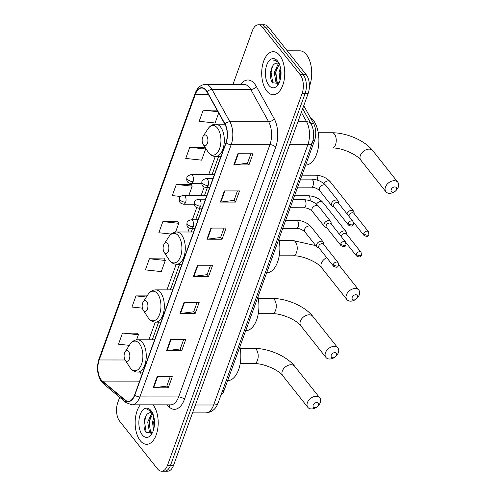 <?xml version="1.0" encoding="UTF-8"?>
<svg xmlns="http://www.w3.org/2000/svg" width="496" height="496" viewBox="0 0 496 496"><rect width="100%" height="100%" fill="white"/><g stroke="black" fill="none" stroke-linecap="round" stroke-linejoin="round"><path stroke-width="0.74" d="M303.738 105.685L313.565 123.417A13.448 7.204 90 0 1 314.52 140.61L224.049 390.538A13.448 7.204 90 0 1 220.838 395.43M119.691 397.29L117.769 402.591A13.448 7.204 -90 0 0 119.703 421.259L157.511 468.894A13.448 7.204 -90 0 0 161.535 471.2L167.592 471.2A13.448 7.204 -90 0 0 173.569 465.279L308.183 93.409A13.448 7.204 -90 0 0 306.249 74.741L268.441 27.106A13.448 7.204 -90 0 0 264.418 24.8L261.386 24.8A13.448 7.204 -90 0 1 265.416 27.1A13.448 7.204 -90 0 0 261.386 24.8L258.36 24.8A13.448 7.204 -90 0 0 252.383 30.721L232.928 84.469M164.567 471.2A13.448 7.204 -90 0 0 170.537 465.273L305.152 93.409A13.448 7.204 -90 0 0 303.217 74.741L265.416 27.1L303.217 74.741A13.448 7.204 -90 0 1 305.152 93.409L170.537 465.273A13.448 7.204 -90 0 1 164.567 471.2M140.219 440.622A21.514 11.526 -90 0 0 146.667 444.298A21.514 11.526 -90 0 0 157.697 429.083A21.514 11.526 -90 0 0 153.134 404.953A21.514 11.526 -90 0 0 153.028 404.829A21.514 11.526 -90 0 1 153.134 404.953A21.514 11.526 -90 0 1 157.697 429.083A21.514 11.526 -90 0 1 146.667 444.298A21.514 11.526 -90 0 1 140.219 440.622A21.514 11.526 -90 0 1 140.337 404.823A21.514 11.526 -90 0 0 140.219 440.622M266.767 91.041A21.514 11.526 -90 0 0 273.209 94.724A21.514 11.526 -90 0 0 284.239 79.503A21.514 11.526 -90 0 0 279.676 55.378A21.514 11.526 -90 0 0 273.234 51.696A21.514 11.526 -90 0 0 262.204 66.917A21.514 11.526 -90 0 0 266.767 91.041A21.514 11.526 -90 0 0 273.209 94.724A21.514 11.526 -90 0 0 284.239 79.503A21.514 11.526 -90 0 0 279.676 55.378A21.514 11.526 -90 0 0 273.234 51.696A21.514 11.526 -90 0 0 262.204 66.917A21.514 11.526 -90 0 0 266.767 91.041M101.252 379.886A14.341 7.682 90 0 1 99.194 359.972L195.343 94.358A14.341 7.682 90 0 1 201.717 88.034A14.341 7.682 90 0 1 207.055 92.064L224.93 124.322A14.341 7.682 90 0 1 225.953 142.656L134.639 394.915A14.341 7.682 90 0 1 128.266 401.233A14.341 7.682 90 0 1 125.141 399.993L102.424 381.095A14.341 7.682 90 0 1 101.252 379.886M101.147 380.184A14.7 7.874 -90 0 0 102.35 381.424L125.06 400.315A14.7 7.874 -90 0 0 134.8 395.114L226.114 142.854A14.7 7.874 -90 0 0 225.066 124.062L207.185 91.803A14.7 7.874 -90 0 0 195.182 94.153L99.033 359.774A14.7 7.874 -90 0 0 101.147 380.184M204.842 147.479L189.763 147.3L185.733 158.447L201.612 160.152L205.648 149.005L204.755 147.306M191.394 184.63L176.316 184.45L172.286 195.598L180.55 196.484M137.603 333.225L122.524 333.045L118.494 344.193L129.338 345.359M164.498 258.924L149.42 258.751L145.39 269.892L161.268 271.597L165.304 260.456L164.405 258.757M177.946 221.774L162.868 221.6L158.838 232.742L171.207 234.075M161.535 471.2A13.448 7.204 -90 0 0 167.512 465.273L302.126 93.403A13.448 7.204 -90 0 0 300.192 74.741L262.39 27.1A13.448 7.204 -90 0 0 258.36 24.8M224.384 190.929L239.525 190.935L235.488 202.077L220.354 202.07L224.384 190.929M237.832 153.779L252.972 153.785L248.936 164.926L233.802 164.92L237.832 153.779M184.041 302.374L199.181 302.38L195.145 313.528L180.011 313.522L184.041 302.374M170.593 339.524L185.733 339.531L181.697 350.678L166.563 350.672L170.593 339.524M157.145 376.675L172.286 376.681L168.249 387.829L153.115 387.816L157.145 376.675M210.936 228.073L226.077 228.086L222.041 239.227L206.906 239.221L210.936 228.073M197.489 265.224L212.629 265.236L208.593 276.377L193.459 276.371L197.489 265.224M217.081 110.155L203.217 110.149L199.181 121.297L215.059 123.002L218.674 113.026M147.101 295.901L135.972 295.901L131.942 307.043L142.408 308.165M208.593 276.377L207.167 274.586M210.552 265.23L207.142 274.648L193.961 276.34A3.584 1.693 -160.1 0 1 193.459 276.371M222.041 239.227L220.615 237.435M224 228.079L220.59 237.497L207.409 239.19A3.584 1.693 -160.1 0 1 206.906 239.221M168.249 387.829L166.823 386.031M170.209 376.681L166.799 386.099L153.611 387.791A3.584 1.693 -160.1 0 1 153.115 387.816M181.697 350.678L180.271 348.88M183.656 339.531L180.246 348.948L167.059 350.641A3.584 1.693 -160.1 0 1 166.563 350.672M195.145 313.528L193.719 311.73M197.104 302.38L193.694 311.798L180.507 313.491A3.584 1.693 -160.1 0 1 180.011 313.522M248.936 164.926L247.51 163.134M250.895 153.785L247.485 163.203L234.304 164.889A3.584 1.693 -160.1 0 1 233.802 164.92M235.488 202.077L234.062 200.285M237.448 190.935L234.038 200.353L220.856 202.039A3.584 1.693 -160.1 0 1 220.354 202.07M162.868 221.6L178.752 223.305L175.578 232.072M178.752 223.305L177.859 221.607M149.42 258.751L165.304 260.456M135.972 295.901L146.376 297.017M122.524 333.045L138.409 334.757L136.555 339.878M138.409 334.757L137.51 333.058M176.316 184.45L192.2 186.155L188.908 195.244M192.2 186.155L191.307 184.456M189.763 147.3L205.648 149.005M203.217 110.149L217.955 111.73M152.34 432.865L149.284 431.185L147.709 422.084L151.553 413.689L152.241 413.218M152.371 432.803L150.486 431.185L148.912 422.084L152.793 413.658M153.469 430.044L152.52 422.084L153.878 417.037M153.996 427.961L153.717 422.084L154.268 419.225M152.78 413.627A10.131 5.425 -90 0 0 150.468 412.66A10.131 5.425 -90 0 0 149.054 413.007L150.561 412.66M152.154 412.281L147.864 409.578L146.94 409.69C149.085 409.839 150.995 410.986 152.675 413.143M142.29 434.899A14.613 7.831 -90 0 0 151.64 434.081A14.613 7.831 -90 0 0 151.652 411.5A14.613 7.831 -90 0 0 151.063 410.676A14.613 7.831 -90 0 0 140.188 414.613A14.613 7.831 -90 0 0 142.29 434.899M149.054 413.007C143.914 414.513 142.327 427.44 145.923 432.27L152.185 433.101M146.94 409.69L147.864 409.578M146.233 432.71L144.565 421.867L145.917 415.989M151.609 433.659L151.069 432.772M150.232 430.77L149.37 421.867L150.517 416.541M154.206 426.796L154.386 420.217M151.218 433.957L150.214 432.252M318.475 405.151A3.137 2.195 141.6 0 0 316.764 402.554A3.137 2.195 141.6 0 0 313.174 405.151A3.137 2.195 141.6 0 0 313.801 407.483A3.137 2.195 141.6 0 0 316.671 407.222A3.137 2.195 141.6 0 0 317.651 406.453A3.137 2.195 141.6 0 0 318.475 405.151M316.671 407.222L315.902 407.681A7.62 5.332 -38.4 0 1 307.867 407.377A7.62 5.332 -38.4 0 1 307.402 402.64A7.62 5.332 -38.4 0 1 313.267 396.887A7.62 5.332 -38.4 0 1 319.802 397.91A7.62 5.332 -38.4 0 1 320.267 402.647A7.62 5.332 -38.4 0 1 318.265 405.802L317.651 406.453M128.588 351.478A5.375 2.883 -90 0 0 125.147 351.776A5.375 2.883 -90 0 0 125.141 360.09A5.375 2.883 -90 0 0 125.358 360.394A5.375 2.883 -90 0 0 129.363 358.943A5.375 2.883 -90 0 0 128.588 351.478M227.633 380.637A24.651 13.206 -90 0 0 239.89 346.785M336.548 355.223A3.137 2.195 141.6 0 0 334.837 352.619A3.137 2.195 141.6 0 0 331.247 355.223A3.137 2.195 141.6 0 0 331.874 357.548A3.137 2.195 141.6 0 0 334.75 357.294A3.137 2.195 141.6 0 0 335.724 356.519A3.137 2.195 141.6 0 0 336.548 355.223M334.75 357.294L333.975 357.746A7.62 5.332 -38.4 0 1 325.94 357.449A7.62 5.332 -38.4 0 1 325.475 352.712A7.62 5.332 -38.4 0 1 331.34 346.958A7.62 5.332 -38.4 0 1 337.875 347.981A7.62 5.332 -38.4 0 1 338.34 352.718A7.62 5.332 -38.4 0 1 336.344 355.868L335.724 356.519M146.661 301.543A5.375 2.883 -90 0 0 143.22 301.847A5.375 2.883 -90 0 0 143.214 310.161A5.375 2.883 -90 0 0 143.431 310.459A5.375 2.883 -90 0 0 147.436 309.014A5.375 2.883 -90 0 0 146.661 301.543M245.706 330.708A24.651 13.206 -90 0 0 257.963 296.856M357.498 297.346A3.137 2.195 141.6 0 0 355.793 294.742A3.137 2.195 141.6 0 0 352.203 297.34A3.137 2.195 141.6 0 0 352.83 299.671A3.137 2.195 141.6 0 0 355.7 299.417A3.137 2.195 141.6 0 0 356.674 298.642A3.137 2.195 141.6 0 0 357.498 297.346M355.7 299.417L354.925 299.869A7.62 5.332 -38.4 0 1 346.89 299.572A7.62 5.332 -38.4 0 1 346.425 294.835A7.62 5.332 -38.4 0 1 352.296 289.081A7.62 5.332 -38.4 0 1 358.831 290.098A7.62 5.332 -38.4 0 1 359.29 294.841A7.62 5.332 -38.4 0 1 357.294 297.991L356.674 298.642M167.611 243.666A5.375 2.883 -90 0 0 164.17 243.97A5.375 2.883 -90 0 0 164.17 252.278A5.375 2.883 -90 0 0 164.387 252.582A5.375 2.883 -90 0 0 168.386 251.131A5.375 2.883 -90 0 0 167.611 243.666M266.662 272.825A24.651 13.206 -90 0 0 278.913 238.973M396.527 189.534A3.137 2.195 141.6 0 0 394.816 186.936A3.137 2.195 141.6 0 0 391.226 189.534A3.137 2.195 141.6 0 0 391.852 191.865A3.137 2.195 141.6 0 0 394.729 191.605A3.137 2.195 141.6 0 0 395.703 190.836A3.137 2.195 141.6 0 0 396.527 189.534M394.729 191.605L393.954 192.064A7.62 5.332 -38.4 0 1 385.919 191.766A7.62 5.332 -38.4 0 1 385.454 187.023A7.62 5.332 -38.4 0 1 391.319 181.269A7.62 5.332 -38.4 0 1 397.854 182.292A7.62 5.332 -38.4 0 1 398.319 187.029A7.62 5.332 -38.4 0 1 396.316 190.185L395.703 190.836M206.64 135.861A5.375 2.883 -90 0 0 203.199 136.158A5.375 2.883 -90 0 0 203.193 144.472A5.375 2.883 -90 0 0 203.41 144.776A5.375 2.883 -90 0 0 207.415 143.325A5.375 2.883 -90 0 0 206.64 135.861M305.685 165.019A24.651 13.206 -90 0 0 318.314 147.566A24.651 13.206 -90 0 0 313.081 119.933A24.651 13.206 -90 0 0 310.068 117.106M346.723 234.273L346.58 232.853A4.036 2.821 141.6 0 0 346.14 231.731A4.036 2.821 141.6 0 0 344.187 230.894A4.036 2.821 141.6 0 0 339.574 234.236A4.036 2.821 141.6 0 0 339.512 234.416M356.314 254.144A2.914 2.04 141.6 0 0 356.494 255.961C361.435 258.515 360.883 255.341 361.516 255.136A2.914 1.376 19.9 0 1 360.071 255.775A2.914 1.376 -160.1 0 1 356.314 254.144A2.914 2.04 141.6 0 1 358.558 251.943A2.914 2.04 141.6 0 1 361.057 252.334L346.456 233.932A2.914 2.04 141.6 0 0 345.042 233.331A2.914 2.04 141.6 0 0 341.713 235.743A2.914 2.04 141.6 0 0 341.651 237.107M354.175 213.695L354.026 212.276A4.036 2.821 141.6 0 0 353.586 211.153A4.036 2.821 141.6 0 0 351.639 210.316A4.036 2.821 141.6 0 0 347.02 213.658A4.036 2.821 141.6 0 0 346.964 213.838M363.766 233.566A2.914 2.04 141.6 0 0 363.946 235.377C368.881 237.937 368.33 234.763 368.962 234.558A2.914 1.376 19.9 0 1 367.517 235.197A2.914 1.376 -160.1 0 1 363.766 233.566A2.914 2.04 141.6 0 1 366.011 231.365A2.914 2.04 141.6 0 1 368.509 231.756L353.902 213.354A2.914 2.04 141.6 0 0 352.495 212.747A2.914 2.04 141.6 0 0 349.159 215.165A2.914 2.04 141.6 0 0 349.097 216.529M323.776 244.553L323.628 243.133A4.036 2.821 141.6 0 0 323.187 242.011A4.036 2.821 141.6 0 0 321.241 241.18A4.036 2.821 141.6 0 0 317.273 243.338A4.036 2.821 141.6 0 0 316.87 247.027A4.036 2.821 141.6 0 0 317.862 247.715L319.213 248.18M333.368 264.424A2.914 2.04 141.6 0 1 335.612 262.229A2.914 2.04 141.6 0 1 338.111 262.62L323.504 244.212A2.914 2.04 141.6 0 0 322.096 243.61A2.914 2.04 141.6 0 0 318.761 246.022A2.914 2.04 141.6 0 0 318.94 247.839L333.548 266.24C338.483 268.795 337.931 265.62 338.563 265.422A2.914 1.376 19.9 0 1 337.119 266.061A2.914 1.376 -160.1 0 1 333.368 264.424A2.914 2.04 141.6 0 0 333.548 266.24M331.223 223.975L331.08 222.555A4.036 2.821 141.6 0 0 330.64 221.433A4.036 2.821 141.6 0 0 328.687 220.596A4.036 2.821 141.6 0 0 324.719 222.754A4.036 2.821 141.6 0 0 324.322 226.449A4.036 2.821 141.6 0 0 325.314 227.131L326.659 227.596M340.814 243.846A2.914 2.04 141.6 0 1 343.058 241.645A2.914 2.04 141.6 0 1 345.557 242.036L330.956 223.634A2.914 2.04 141.6 0 0 329.549 223.026A2.914 2.04 141.6 0 0 326.213 225.444A2.914 2.04 141.6 0 0 326.393 227.255L340.994 245.656C345.935 248.217 345.383 245.043 346.016 244.838A2.914 1.376 19.9 0 1 344.571 245.477A2.914 1.376 -160.1 0 1 340.814 243.846A2.914 2.04 141.6 0 0 340.994 245.656M338.675 203.391L338.532 201.971A4.036 2.821 141.6 0 0 338.086 200.849A4.036 2.821 141.6 0 0 336.139 200.018A4.036 2.821 141.6 0 0 332.171 202.176A4.036 2.821 141.6 0 0 331.768 205.865A4.036 2.821 141.6 0 0 332.76 206.553L334.112 207.018M348.266 223.262A2.914 2.04 141.6 0 1 350.511 221.067A2.914 2.04 141.6 0 1 353.009 221.458L338.402 203.05A2.914 2.04 141.6 0 0 336.995 202.449A2.914 2.04 141.6 0 0 333.665 204.86A2.914 2.04 141.6 0 0 333.839 206.677L348.446 225.079C353.388 227.633 352.836 224.459 353.468 224.26A2.914 1.376 19.9 0 1 352.017 224.899A2.914 1.376 -160.1 0 1 348.266 223.262A2.914 2.04 141.6 0 0 348.446 225.079M309.411 86.416A22.407 12.009 -90 0 0 306.435 54.647A22.407 12.009 -90 0 0 299.72 50.815L287.252 50.809M278.888 83.285L275.832 81.611L274.257 72.503L278.095 64.108L278.789 63.643M278.919 83.229L277.035 81.611L275.46 72.503L279.335 64.077M280.017 80.47L279.062 72.503L280.42 67.462M280.544 78.38L280.265 72.509L280.817 69.645M279.322 64.052A10.131 5.425 -90 0 0 277.01 63.085A10.131 5.425 -90 0 0 275.602 63.432L277.109 63.085M278.696 62.701L274.412 59.997L273.488 60.115C275.627 60.258 277.543 61.411 279.223 63.562M268.838 85.318A14.613 7.831 -90 0 0 278.182 84.506A14.613 7.831 -90 0 0 278.194 61.919A14.613 7.831 -90 0 0 277.605 61.101A14.613 7.831 -90 0 0 266.736 65.038A14.613 7.831 -90 0 0 268.838 85.318M275.602 63.432C270.463 64.939 268.875 77.86 272.471 82.689L278.727 83.52M273.488 60.115L274.412 59.997M272.781 83.13L271.107 72.286L272.459 66.408M278.157 84.084L277.617 83.192M276.774 81.195L275.912 72.292L277.059 66.96M280.748 77.215L280.928 70.643M277.766 84.382L276.756 82.671M222.611 390.532L224.049 390.538M312.964 140.61L314.52 140.61M310.849 123.417L313.565 123.417M173.569 465.279L167.512 465.273M268.441 27.106L262.39 27.1M306.249 74.741L300.192 74.741M308.183 93.409L302.126 93.403M218.085 403.037A8.965 4.235 -160.1 0 1 213.64 405.003L307.873 144.677A17.93 9.604 -90 0 0 306.596 121.756A8.965 5.444 -29 0 1 311.091 123.857C314.073 129.871 314.483 136.152 312.325 142.718L218.085 403.037C215.878 409.119 211.736 412.405 205.666 412.901A17.93 9.604 -90 0 0 213.64 405.003L195.387 404.996M301.345 112.288L306.596 121.756L297.922 121.756M312.325 142.718A8.965 4.235 -160.1 0 1 307.873 144.677L289.627 144.671M99.194 359.972L125.079 359.991M140.566 372.074A14.341 7.682 -90 0 0 141.521 375.906M240.684 84.469A22.407 12.009 90 0 1 254.603 83.824A22.407 12.009 90 0 1 256.227 86.285L274.102 118.544A22.407 12.009 90 0 1 275.702 147.194L184.388 399.447A22.407 12.009 90 0 1 169.545 407.383L166.482 404.835M207.185 91.803A4.483 2.722 -29 0 1 212.021 89.485L250.771 89.509A17.93 9.604 -90 0 0 249.476 87.538A17.93 9.604 -90 0 0 244.1 84.475L205.35 84.45A17.93 9.604 90 0 1 212.021 89.485L229.902 121.743A17.93 9.604 90 0 1 231.179 144.665L139.866 396.924A4.483 2.114 -160.1 0 1 134.8 395.114M195.182 94.153A4.483 2.114 -160.1 0 1 195.164 93.335L99.008 358.955C96.373 367.648 97.253 375.305 101.643 381.932L103.391 383.724A4.483 3.46 -50.2 0 1 102.35 381.424M226.114 142.854A4.483 2.114 19.9 0 0 231.179 144.665L269.929 144.683A17.93 9.604 -90 0 0 268.652 121.762L250.771 89.509A4.483 2.722 151 0 0 256.227 86.285M225.066 124.062A4.483 2.722 -29 0 1 229.902 121.743L268.652 121.762A4.483 2.722 151 0 0 274.102 118.544M103.391 383.724L126.102 402.622A4.483 3.46 -50.2 0 1 125.06 400.315M184.388 399.447A4.483 2.114 -160.1 0 0 178.616 396.943L139.866 396.924A17.93 9.604 90 0 1 131.893 404.823L170.643 404.841A17.93 9.604 -90 0 0 178.616 396.943L269.929 144.683A4.483 2.114 -160.1 0 1 275.702 147.194M99.008 358.955A4.483 2.114 19.9 0 0 99.033 359.774M169.545 407.383A4.483 3.46 129.8 0 0 169.334 404.841M195.343 94.358L208.326 94.364M215.258 156.445L208.661 174.666M204.154 187.116L201.209 195.25M196.707 207.7L192.336 219.771M189.255 228.278L187.91 232.004M176.235 264.256L166.954 289.881M155.279 322.133L148.881 339.81M102.424 381.095L139.63 381.12M125.141 399.993L131.39 399.993M197.978 265.224L193.961 276.34M184.531 302.374L180.507 313.491M171.083 339.524L167.059 350.641M157.635 376.675L153.611 387.791M211.426 228.073L207.409 239.19M224.88 190.929L220.856 202.039M238.328 153.779L234.304 164.889M282.329 371.051A7.62 5.332 141.6 0 0 282.794 375.788C279.025 370.214 263.581 363.171 254.119 363.618A7.62 4.08 90 0 0 257.505 360.257A7.62 4.08 90 0 0 256.407 349.68A7.62 4.08 90 0 0 254.126 348.378C268.51 348.297 286.837 356.153 294.729 366.315A7.62 5.332 141.6 0 0 288.201 365.298A7.62 5.332 141.6 0 0 282.329 371.051M125.141 360.09L129.902 367.387A14.824 7.942 -90 0 0 130.498 368.224A14.824 7.942 -90 0 0 141.527 364.231A14.824 7.942 -90 0 0 139.395 343.654A14.824 7.942 -90 0 0 129.915 344.478L125.147 351.776M142.904 372.074L137.615 372.074A16.132 8.643 -90 0 0 145.886 360.66A16.132 8.643 -90 0 0 142.464 342.562A16.132 8.643 -90 0 0 137.628 339.803C134.509 339.89 131.936 341.446 129.915 344.478M300.402 321.123A7.62 5.332 141.6 0 0 300.867 325.86C297.098 320.28 281.654 313.243 272.192 313.689A7.62 4.08 90 0 0 275.578 310.329A7.62 4.08 90 0 0 274.48 299.751A7.62 4.08 90 0 0 272.199 298.449C286.583 298.369 304.91 306.218 312.809 316.386A7.62 5.332 141.6 0 0 306.274 315.369A7.62 5.332 141.6 0 0 300.402 321.123M143.214 310.161L147.975 317.459A14.824 7.942 -90 0 0 148.571 318.296A14.824 7.942 -90 0 0 159.6 314.297A14.824 7.942 -90 0 0 157.468 293.725A14.824 7.942 -90 0 0 147.988 294.55L143.22 301.847M160.977 322.146L155.688 322.146A16.132 8.643 -90 0 0 163.959 310.732A16.132 8.643 -90 0 0 160.537 292.634A16.132 8.643 -90 0 0 155.707 289.875C152.582 289.962 150.009 291.518 147.988 294.55M326.752 257.684A7.62 5.332 141.6 0 0 321.358 263.24A7.62 5.332 141.6 0 0 321.823 267.983C318.054 262.403 302.603 255.366 293.142 255.806A7.62 4.08 90 0 0 296.527 252.452A7.62 4.08 90 0 0 295.436 241.874A7.62 4.08 90 0 0 293.148 240.572L315.754 245.625M164.17 252.278L168.925 259.582A14.824 7.942 -90 0 0 169.527 260.412A14.824 7.942 -90 0 0 180.55 256.42A14.824 7.942 -90 0 0 178.417 235.842A14.824 7.942 -90 0 0 168.938 236.673L164.17 243.97M181.933 264.269L176.638 264.263A16.132 8.643 -90 0 0 184.915 252.855A16.132 8.643 -90 0 0 181.486 234.757A16.132 8.643 -90 0 0 176.657 231.998C173.532 232.078 170.959 233.641 168.938 236.673M360.381 155.434A7.62 5.332 141.6 0 0 360.846 160.171C357.077 154.597 341.632 147.56 332.171 148A7.62 4.08 90 0 0 335.556 144.646A7.62 4.08 90 0 0 334.459 134.069A7.62 4.08 90 0 0 332.177 132.761C346.561 132.68 364.889 140.535 372.787 150.697A7.62 5.332 141.6 0 0 366.253 149.68A7.62 5.332 141.6 0 0 360.381 155.434M203.193 144.472L207.954 151.77A14.824 7.942 -90 0 0 208.549 152.607A14.824 7.942 -90 0 0 219.579 148.614A14.824 7.942 -90 0 0 217.446 128.036A14.824 7.942 -90 0 0 207.967 128.861L203.199 136.158M220.956 156.457L215.667 156.457A16.132 8.643 -90 0 0 223.938 145.043A16.132 8.643 -90 0 0 220.515 126.945A16.132 8.643 -90 0 0 215.679 124.186C212.561 124.273 209.988 125.829 207.967 128.861M194.221 204.209L183.644 204.203C179.211 203.075 179.986 202.12 179.242 200.551L179.434 198.195A4.483 2.114 19.9 0 0 179.862 199.721A4.483 2.114 -160.1 0 0 185.634 202.232A4.483 2.399 -90 0 0 184.989 196.007A4.483 2.399 -90 0 0 183.65 195.244L206.913 195.25M183.644 204.203A4.483 2.399 -90 0 0 185.634 202.232M310.161 200.793A4.036 2.164 -90 0 0 309.281 196.441A4.036 2.164 -90 0 0 308.072 195.753L294.562 195.746M346.14 231.731L322.778 202.3A4.036 2.821 141.6 0 0 319.66 201.643A4.036 2.821 141.6 0 0 316.504 204.172M201.674 183.632L191.096 183.625C186.657 182.497 187.438 181.536 186.694 179.967L186.88 177.618A4.483 2.114 19.9 0 0 187.314 179.143A4.483 2.114 -160.1 0 0 193.087 181.648A4.483 2.399 -90 0 0 192.442 175.429A4.483 2.399 -90 0 0 191.103 174.66L214.365 174.673M191.096 183.625A4.483 2.399 -90 0 0 193.087 181.648M317.614 180.215A4.036 2.164 -90 0 0 316.733 175.863A4.036 2.164 -90 0 0 315.524 175.175L302.014 175.162M353.586 211.153L330.231 181.716A4.036 2.821 141.6 0 0 327.112 181.059A4.036 2.821 141.6 0 0 323.95 183.594M194.792 228.737L191.22 228.737C186.787 227.608 187.562 226.653 186.818 225.079L187.011 222.729A4.483 2.114 19.9 0 0 187.438 224.254A4.483 2.114 -160.1 0 0 193.211 226.765A4.483 2.399 -90 0 0 192.566 220.54A4.483 2.399 -90 0 0 191.227 219.771L198.034 219.778M191.22 228.737A4.483 2.399 -90 0 0 193.211 226.765M282.763 228.334L296.422 228.34A4.036 2.164 -90 0 0 298.133 226.771A4.036 2.164 -90 0 0 297.631 220.962A4.036 2.164 -90 0 0 296.428 220.274L285.684 220.267M296.428 220.274C302.442 220.546 307.346 222.729 311.128 226.821A4.036 2.821 141.6 0 0 309.182 225.984A4.036 2.821 141.6 0 0 304.494 229.536A4.036 2.821 141.6 0 0 304.811 231.837L316.87 247.027M202.244 208.159L198.673 208.153C194.234 207.03 195.015 206.069 194.271 204.501L194.457 202.151A4.483 2.114 19.9 0 0 194.891 203.67A4.483 2.114 -160.1 0 0 200.663 206.181A4.483 2.399 -90 0 0 200.018 199.956A4.483 2.399 -90 0 0 198.673 199.194L205.487 199.194M198.673 208.153A4.483 2.399 -90 0 0 200.663 206.181M290.216 207.756L303.874 207.762A4.036 2.164 -90 0 0 305.586 206.187A4.036 2.164 -90 0 0 305.083 200.384A4.036 2.164 -90 0 0 303.874 199.696L293.136 199.69M303.874 199.696C309.895 199.962 314.793 202.145 318.581 206.237A4.036 2.821 141.6 0 0 316.634 205.4A4.036 2.821 141.6 0 0 311.947 208.952A4.036 2.821 141.6 0 0 312.263 211.253L324.322 226.449M209.69 187.575L206.119 187.575C201.686 186.446 202.461 185.492 201.717 183.917L201.909 181.567A4.483 2.114 19.9 0 0 202.337 183.092A4.483 2.114 -160.1 0 0 208.115 185.603A4.483 2.399 -90 0 0 207.471 179.378A4.483 2.399 -90 0 0 206.125 178.61L212.939 178.616M206.119 187.575A4.483 2.399 -90 0 0 208.115 185.603M297.668 187.172L311.321 187.178A4.036 2.164 -90 0 0 313.038 185.609A4.036 2.164 -90 0 0 312.536 179.8A4.036 2.164 -90 0 0 311.327 179.112L300.588 179.106M311.327 179.112C317.341 179.385 322.245 181.567 326.033 185.659A4.036 2.821 141.6 0 0 324.08 184.822A4.036 2.821 141.6 0 0 319.399 188.375A4.036 2.821 141.6 0 0 319.709 190.675L331.768 205.865M205.666 412.901L192.529 412.895M302.665 108.649L311.091 123.857M126.102 402.622L131.893 404.823M205.35 84.45C200.675 84.729 197.278 87.693 195.164 93.335M218.618 156.457L212.028 174.673M207.353 187.575L204.575 195.25M199.907 208.159L195.697 219.778M192.454 228.737L191.27 232.004M179.589 264.269L170.32 289.881M158.639 322.146L152.247 339.81M152.315 432.921L151.863 432.921M294.729 366.315L319.802 397.91M240.194 348.372L254.126 348.378M137.615 372.074C134.887 372.019 132.556 370.791 130.615 368.385L129.902 367.387M154.585 339.81L137.628 339.803M282.794 375.788L307.867 407.377M240.188 363.611L254.119 363.618M312.809 316.386L337.875 347.981M258.273 298.443L272.199 298.449M155.688 322.146C152.96 322.09 150.629 320.856 148.688 318.457L147.975 317.459M172.658 289.881L155.707 289.875M300.867 325.86L325.94 357.449M258.261 313.683L272.192 313.689M338.718 264.759L358.831 290.098M279.223 240.566L293.148 240.572M176.638 264.263C173.916 264.207 171.579 262.979 169.638 260.574L168.925 259.582M193.614 232.004L176.657 231.998M321.823 267.983L346.89 299.572M279.217 255.8L293.142 255.806M372.787 150.697L397.854 182.292M318.252 132.754L332.177 132.761M215.667 156.457C212.939 156.401 210.608 155.174 208.667 152.768L207.954 151.77M224.862 124.192L215.679 124.186M360.846 160.171L385.919 191.766M318.24 147.994L332.171 148M322.778 202.3C318.99 198.208 314.092 196.025 308.072 195.753M179.434 198.195C179.49 196.949 180.891 195.963 183.65 195.244M356.494 255.961L345.935 242.649M361.057 252.334L361.516 255.136M330.231 181.716C326.442 177.624 321.538 175.441 315.524 175.175M186.88 177.618C186.936 176.365 188.344 175.379 191.103 174.66M363.946 235.377L353.381 222.072M368.509 231.756L368.962 234.558M296.422 228.34C299.528 228.427 302.324 229.592 304.811 231.837M311.128 226.821L323.187 242.011M338.111 262.62L338.563 265.422M187.011 222.729C187.066 221.476 188.468 220.491 191.227 219.771M303.874 207.762C306.981 207.849 309.777 209.008 312.263 211.253M318.581 206.237L330.64 221.433M345.557 242.036L346.016 244.838M194.457 202.151C194.513 200.899 195.92 199.913 198.673 199.194M311.321 187.178C314.427 187.265 317.223 188.43 319.709 190.675M326.033 185.659L338.086 200.849M353.009 221.458L353.468 224.26M201.909 181.567C201.965 180.315 203.372 179.329 206.125 178.61M278.857 83.34L278.411 83.34"/></g></svg>
